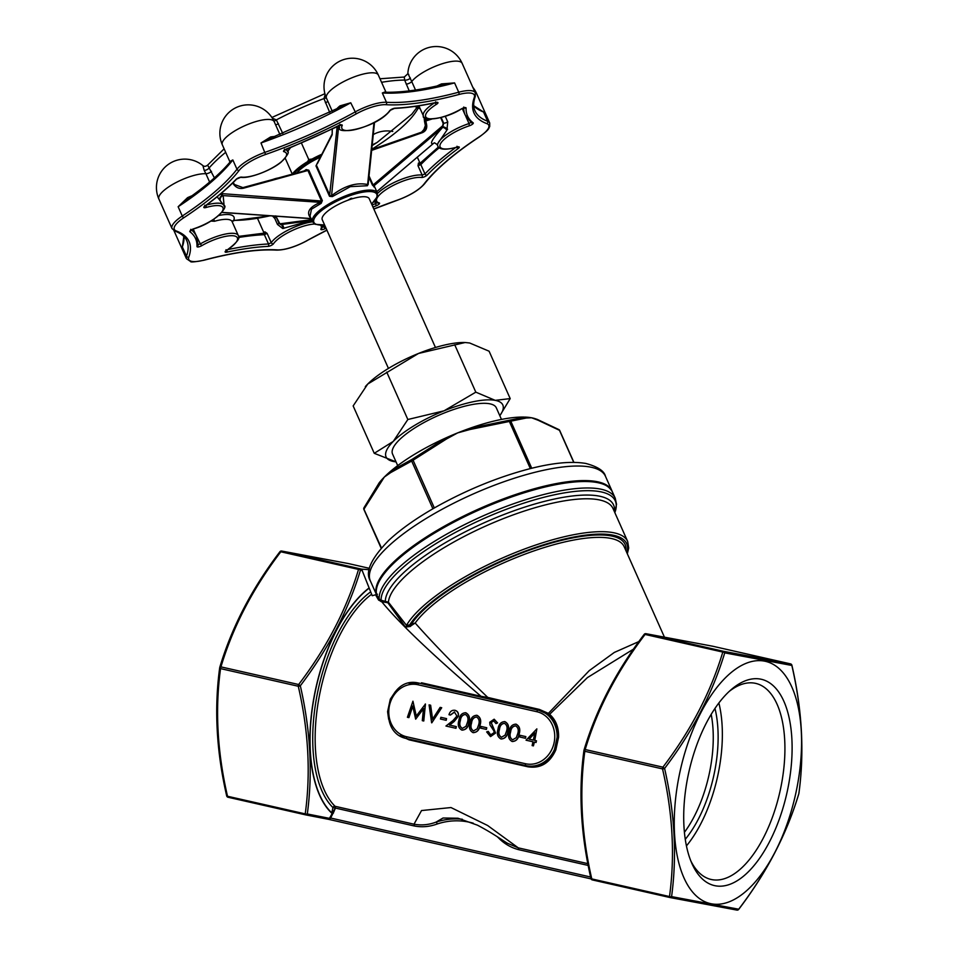 <?xml version="1.0" encoding="UTF-8"?>
<svg xmlns="http://www.w3.org/2000/svg" width="958" height="958" viewBox="0 0 958 958"><rect width="100%" height="100%" fill="white"/><g stroke="black" fill="none" stroke-linecap="round" stroke-linejoin="round"><path stroke-width="1.44" d="M287.508 151.651L290.789 147.316A30.165 8.826 -24 0 0 290.394 147.76L290.322 147.843M285.221 158.238L292.274 174.105M301.375 142.934L308.739 159.483L307.698 161.555M312.069 159.04L308.739 159.483M292.214 174.176A39.038 11.424 -24 0 1 321.864 154.238M388.445 368.411L322.247 219.693A25.734 7.532 -24 0 1 338.078 204.569A25.734 7.532 -24 0 1 366.207 196.917A25.734 7.532 -24 0 1 369.261 198.761L435.459 347.491M432.908 508.794L411.665 461.061L390.708 472.581L384.326 477.06L364.076 508.961A1.772 1.162 -154.2 0 1 363.896 507.896A1.772 1.162 -154.2 0 1 364.088 507.656L379.2 482.784A92.291 26.992 -24 0 1 379.344 482.616A92.291 26.992 -24 0 1 384.326 477.06A92.291 26.992 -24 0 1 390.888 471.025A92.291 26.992 -24 0 1 445.865 437.926A92.291 26.992 -24 0 1 457.673 432.884A92.291 26.992 -24 0 1 469.504 428.406A92.291 26.992 -24 0 1 523.93 417.065A92.291 26.992 -24 0 1 524.074 417.065M524.996 417.089L524.924 417.089A92.291 26.992 -24 0 1 524.996 417.089A92.291 26.992 -24 0 1 531.594 417.784A92.291 26.992 -24 0 1 535.654 418.862L537.234 419.388A1.772 1.521 -72.4 0 1 538.109 420.239L531.594 417.784L526.265 418.011L510.782 421.173A1.772 1.641 -115 0 0 509.177 420.275L524.924 417.089A1.772 1.605 -87.7 0 0 524.9 417.089L524.9 417.089A1.772 1.605 -87.7 0 1 526.265 418.011M530.337 468.594L509.357 421.46L469.983 429.507L457.673 432.884L446.572 438.932L413.078 460.211L412.072 459.361L445.865 437.926L446.572 438.932M573.758 462.379L559.484 430.31L538.109 420.239M280.083 551.628A1.772 1.688 99.5 0 1 281.64 551.042L348.532 563.591A1.772 1.389 -78.8 0 1 348.568 563.591A1.772 0.838 102.8 0 0 348.568 563.591A1.772 0.838 102.8 0 0 348.58 563.603L369.417 568.334L348.568 563.591L281.724 551.054L361.609 569.124L372.231 595.72L376.47 594.547A128.671 37.637 -24 0 1 480.724 508.099A128.671 37.637 -24 0 1 611.958 490.879A128.671 37.637 -24 0 1 612.15 491.334M680.024 771.585A124.229 58.869 -77.2 0 1 789.775 682.767A124.229 58.869 -77.2 0 1 743.935 892.976A124.229 58.869 -77.2 0 1 680.024 771.585M787.201 791.691A105.787 50.127 102.8 0 0 781.644 696.777A105.787 50.127 102.8 0 0 731.337 689.509A105.787 50.127 102.8 0 0 691.88 863.433A105.787 50.127 102.8 0 0 741.36 877.887A105.787 50.127 102.8 0 0 787.201 791.691M408.91 683.246L418.383 683.006A28.393 25.004 100.6 0 1 419.197 683.174L508.063 703.34L419.197 683.174A1.772 0.838 102.8 0 0 417.987 684.754A26.62 23.435 -79.4 0 0 389.463 705.567A26.62 23.435 -79.4 0 0 406.647 736.762L525.535 763.742A26.62 23.435 -79.4 0 0 554.059 742.917A26.62 23.435 -79.4 0 0 536.875 711.722L417.987 684.754M633.561 649.081L587.398 677.617L549.629 714.321C555.903 719.949 558.885 727.613 558.574 737.313L555.844 749.851L554.49 749.384A28.393 25.004 100.6 0 1 526.792 765.801L527.642 765.945C539.857 767.741 548.802 762.221 554.49 749.384L557.149 737.193C557.496 727.505 554.49 719.937 548.132 714.464L538.815 710.285L508.063 703.34L508.83 702.358L539.378 709.423L548.395 713.375L589.278 670.612L614.317 652.434L638.914 641.549M555.844 749.851C549.892 763.071 540.587 768.723 527.942 766.807L409.066 739.839L399.989 735.708M388.649 719.266L387.595 711.674L390.325 699.136L395.295 691.712M421.508 682.791L481.024 696.298C432.729 655.021 399.63 623.502 381.715 601.72L378.59 600.067L376.051 595.696L376.446 594.559L370.363 580.943C364.866 572.082 371.021 558.526 388.84 540.288C401.198 528.804 417.413 517.44 437.483 506.183C467.468 489.61 497.789 477.24 528.445 469.085C552.251 462.882 571.387 461.002 585.853 463.456C597.66 466.642 604.211 470.929 605.468 476.306A128.671 37.637 156 0 0 590.176 467.037A128.671 37.637 156 0 0 449.518 505.345A128.671 37.637 156 0 0 370.363 580.943M473.252 823.197A76.317 67.192 -79.4 0 0 437.219 823.988C429.567 826.778 421.903 827.449 414.239 825.964A1.772 0.838 102.8 0 0 414.012 824.203L421.532 810.552L450.979 807.546L487.622 825.497L518.266 847.854L587.865 863.649M536.851 728.882L534.78 740.414L536.456 740.785L536.085 742.486L534.253 742.079L533.414 745.887L532.121 745.587L532.947 741.779L526.062 740.211L536.851 728.882L534.624 740.378L536.3 740.762L535.929 742.45M534.408 742.115L533.414 745.887M504.638 721.578L504.902 721.637C508.375 723.553 509.416 726.835 508.027 731.457C507.357 736.247 505.058 738.762 501.118 738.989M500.962 738.965C497.537 737.037 496.555 733.78 497.992 729.194C498.591 724.404 500.842 721.877 504.746 721.602C508.207 723.518 509.249 726.799 507.86 731.421C507.201 736.211 504.89 738.726 500.962 738.965L501.238 739.013M468.941 722.583C468.27 727.373 465.971 729.888 462.031 730.128L461.876 730.092C458.451 728.164 457.469 724.907 458.906 720.32C459.505 715.53 461.756 713.003 465.66 712.728L465.827 712.764C469.288 714.68 470.33 717.961 468.941 722.583L468.773 722.56C468.115 727.35 465.816 729.852 461.876 730.092M465.552 712.716L465.624 712.728C469.121 714.656 470.162 717.925 468.773 722.56M412.778 706.321L408.898 717.626L407.413 717.291L412.934 701.208L416.287 715.997M412.934 701.208L416.155 716.165L425.448 704.046L423.771 721.003L422.298 720.667L423.496 708.477L415.664 719.171L423.472 708.764M429.076 704.872L430.465 705.196L432.465 719.302L440.141 707.387L441.542 707.711L431.615 722.787L429.076 704.872L430.633 705.22L432.597 719.099M440.141 707.387L441.71 707.734L431.795 722.823M440.979 717.35L446.56 718.62L446.189 720.308L440.441 719.015L440.979 717.35M454.655 712.01L450.464 715.051L448.991 714.728C449.961 711.435 451.948 709.95 454.93 710.297L455.098 710.333C457.72 711.159 458.834 713.135 458.415 716.237L454.176 721.494L449.589 725.074L456.343 726.607L455.972 728.308L445.949 726.032L453.062 720.476L456.918 716.045L454.367 711.95M476.713 715.243L476.988 715.303C480.461 717.219 481.491 720.488 480.102 725.122C479.443 729.912 477.144 732.427 473.204 732.654M473.036 732.63C469.624 730.703 468.63 727.445 470.079 722.847C470.665 718.069 472.917 715.542 476.821 715.267C480.293 717.183 481.335 720.464 479.946 725.086C479.275 729.876 476.976 732.391 473.036 732.63L473.312 732.678M481.179 726.475L486.76 727.733L486.389 729.433L480.641 728.128L481.179 726.475M493.813 720.895L491.226 722.5L495.573 733.038L490.544 736.594M488.065 731.373L490.652 734.846L494.1 732.69L493.933 730.954L490.005 724.943L489.742 722.248L494.16 719.207L497.418 722.871L496.016 723.625L493.645 720.859L491.059 722.464L495.406 733.014L490.472 736.582L486.652 731.924L488.233 731.397L490.747 734.87M494.16 719.207L497.585 722.907L496.016 723.625M515.799 724.116L516.075 724.164C519.547 726.092 520.577 729.361 519.188 733.996C518.529 738.774 516.23 741.288 512.291 741.528M512.123 741.492C508.71 739.564 507.716 736.307 509.165 731.72C509.752 726.93 512.003 724.404 515.907 724.14C519.38 726.056 520.41 729.337 519.02 733.96C518.362 738.75 516.063 741.264 512.123 741.492L512.398 741.552M520.266 735.337L525.846 736.606L525.475 738.295L519.727 737.001L520.266 735.337M626.951 552.946A120.684 35.302 156 0 0 538.037 546.599A120.684 35.302 156 0 0 409.521 625.167L409.653 625.825L411.485 624.077L415.185 623.035C434.082 644.375 458.283 669.163 487.754 697.412L508.83 702.358M362.387 570.585L360.459 570.202C348.341 610.378 328.295 648.913 300.321 685.784C310.512 730.259 312.835 772.986 307.314 813.965L329.492 818.36L332.594 812.719L331.66 813.079A124.348 58.917 -77.2 0 1 313.194 701.795A124.348 58.917 -77.2 0 1 368.974 588.032M361.609 569.124L369.141 569.711M644.339 634.292A1.772 1.688 99.5 0 1 645.908 633.693A1.772 1.772 0 0 0 644.183 634.376C616.198 671.103 596.151 709.65 584.033 750.006A1.772 1.772 0 0 0 583.961 750.318A1.772 0.946 -172.8 0 1 584.009 750.162A1.772 0.898 17.3 0 1 584.033 750.006A1.772 0.898 17.3 0 1 585.194 749.539A1.772 0.838 -77.2 0 0 584.823 751.276C579.231 792.026 581.554 834.562 591.781 878.905L669.498 896.544C675.079 855.793 672.767 813.246 662.529 768.903L584.823 751.276A1.772 0.946 -172.8 0 1 583.961 750.318C578.345 791.284 580.68 834.023 590.954 878.558A1.772 0.647 -12.5 0 1 591.002 878.33C580.704 833.951 578.381 791.224 584.009 750.162C596.068 709.866 616.114 671.33 644.147 634.579L645.081 634.447C617.215 671.007 597.253 709.375 585.194 749.539L662.912 767.166C690.778 730.607 710.74 692.239 722.799 652.075L645.081 634.447A1.772 0.838 102.8 0 1 645.991 633.705L723.697 651.344L790.542 663.882L712.824 646.255L645.991 633.705A1.772 1.688 99.5 0 0 645.908 633.693L712.8 646.243A1.772 1.389 -78.8 0 0 712.764 646.243M724.727 652.865C712.608 693.041 692.562 731.565 664.589 768.448C674.767 812.911 677.102 855.638 671.582 896.616L738.702 909.214C766.651 872.63 786.686 834.095 798.84 793.631C804.481 752.749 802.145 710.034 791.847 665.463L724.727 652.865A1.772 0.898 -162.7 0 0 722.799 652.075A1.772 0.838 102.8 0 1 723.697 651.344A1.772 1.389 101.2 0 1 724.727 652.865M592.295 879.899A1.772 0.838 -77.2 0 1 591.781 878.905A1.772 0.647 -12.5 0 1 590.954 878.558A1.772 1.772 0 0 0 592.295 879.899A1.772 0.838 -77.2 0 1 592.295 879.899L670.001 897.538A1.772 0.838 -77.2 0 1 670.001 897.538A1.772 1.772 0 0 0 670.049 897.55A1.772 1.389 101.2 0 1 670.025 897.538A1.772 0.838 -77.2 0 1 669.498 896.544A1.772 0.946 7.2 0 0 671.582 896.616A1.772 1.389 101.2 0 1 670.049 897.55L736.942 910.1A1.772 1.688 -80.5 0 1 736.858 910.088L670.025 897.538L592.307 879.911A1.772 1.688 99.5 0 1 591.074 878.725M329.827 817.605L330.654 818.024L329.037 819.437L305.758 814.887A1.772 1.389 101.2 0 1 305.758 814.887A1.772 0.838 -77.2 0 1 305.746 814.887L228.04 797.248A1.772 0.838 -77.2 0 1 228.028 797.248A1.772 1.688 99.5 0 1 226.806 796.074M228.028 797.248A1.772 1.772 0 0 1 226.687 795.906A1.772 0.647 -12.5 0 1 226.735 795.679C216.448 751.3 214.113 708.573 219.741 667.498C231.8 627.203 251.846 588.679 279.88 551.928L280.814 551.784C252.948 588.356 232.986 626.724 220.939 666.876L298.645 684.515C326.522 647.943 346.485 609.575 358.531 569.423L280.814 551.784A1.772 0.838 102.8 0 1 281.724 551.054A1.772 1.688 99.5 0 0 281.64 551.042A1.772 1.772 0 0 0 279.928 551.724C251.93 588.452 231.884 626.987 219.765 667.355A1.772 0.898 17.3 0 1 220.939 666.876A1.772 0.838 -77.2 0 0 220.556 668.612C214.963 709.363 217.286 751.91 227.513 796.254L305.231 813.881C310.823 773.13 308.5 730.583 298.273 686.251L220.556 668.612A1.772 0.946 -172.8 0 1 219.705 667.654A1.772 0.946 -172.8 0 1 219.741 667.498A1.772 0.898 17.3 0 1 219.765 667.355A1.772 1.772 0 0 0 219.705 667.654C214.089 708.621 216.412 751.371 226.687 795.906A1.772 0.647 -12.5 0 0 227.513 796.254A1.772 0.838 -77.2 0 0 228.028 797.248L305.746 814.887A1.772 0.838 -77.2 0 1 305.231 813.881A1.772 0.946 7.2 0 0 307.314 813.965A1.772 1.389 101.2 0 1 305.794 814.899L329.037 819.437L329.492 818.36L330.342 818.551M664.337 636.938L624.185 546.731A117.127 34.26 156 0 0 528.121 552.982A117.127 34.26 156 0 0 415.185 623.035L411.257 625.61L410.503 624.784L406.503 625.37A122.456 35.817 -24 0 1 522.625 549.724A122.456 35.817 -24 0 1 627.67 541.474L613.036 508.578A122.456 35.817 156 0 0 495.741 521.703A122.456 35.817 156 0 0 388.397 602.199L406.503 625.37A1.772 1.281 -40.5 0 1 405.402 627.083L409.653 625.825L410.287 626.484L405.366 627.095L387.882 602.762L381.715 601.72L381.931 600.474L388.397 602.199L405.366 627.095M376.47 594.547L377.476 594.188L376.674 594.774L379.2 599.181L381.931 600.474M614.413 511.68A124.408 36.392 156 0 0 503.237 514.793A124.408 36.392 156 0 0 385.308 601.085M378.506 582.787A127.606 37.326 -24 0 1 479.228 509.093A127.606 37.326 -24 0 1 601.385 483.586M377.476 594.188L376.674 594.774A0.707 0.623 152 0 1 376.051 595.696M415.664 719.171L412.718 705.998L408.731 717.59M425.28 704.01L423.604 720.967M440.812 717.314L446.56 718.62M446.392 718.584L446.033 720.272M454.487 711.974L450.296 715.027M454.882 710.285L454.93 710.297C457.553 711.135 458.666 713.099 458.247 716.201L454.02 721.458L449.422 725.05L456.343 726.607M456.176 726.583L455.804 728.272M460.211 720.608C459.014 724.176 459.708 726.775 462.283 728.415L466.019 726.284L467.468 722.26C468.594 718.692 467.887 716.081 465.337 714.44C462.319 714.8 460.606 716.859 460.211 720.608L460.379 720.644C459.181 724.2 459.864 726.811 462.451 728.439M465.492 714.464C462.474 714.836 460.774 716.883 460.379 720.644M471.384 723.146C470.174 726.703 470.869 729.313 473.456 730.942L477.18 728.81L478.641 724.787C479.766 721.218 479.048 718.62 476.497 716.967C473.48 717.338 471.779 719.386 471.384 723.146L471.552 723.17C470.342 726.739 471.037 729.337 473.623 730.978M476.665 717.003C473.647 717.362 471.947 719.422 471.552 723.17M481.012 726.439L486.76 727.733M486.592 727.709L486.233 729.397M499.298 729.481C498.1 733.038 498.783 735.648 501.369 737.277L505.106 735.145L506.554 731.122C507.68 727.553 506.974 724.955 504.411 723.302C501.405 723.673 499.693 725.721 499.298 729.481L499.465 729.505C498.268 733.074 498.95 735.672 501.537 737.313M504.579 723.338C501.561 723.697 499.86 725.757 499.465 729.505M510.47 732.008C509.261 735.576 509.955 738.175 512.542 739.815L516.266 737.684L517.727 733.66C518.853 730.092 518.134 727.481 515.584 725.841C512.566 726.2 510.865 728.26 510.47 732.008L510.626 732.044C509.428 735.612 510.123 738.211 512.698 739.839M515.751 725.865C512.734 726.236 511.021 728.296 510.626 732.044M520.098 735.313L525.846 736.606M525.679 736.57L525.319 738.271M528.984 739.097L533.319 740.079L534.875 732.918L528.984 739.097L533.319 740.079M534.827 733.181L529.151 739.133M588.212 865.445L518.482 849.626A1.772 0.838 102.8 0 0 518.266 847.854L507.489 843.28C502.663 840.501 493.047 833.328 477.443 825.173L458.008 818.24L443.039 818.012L436.01 822.132A78.089 68.76 100.6 0 1 462.343 819.246M518.482 849.626C510.854 847.602 504.195 843.687 498.495 837.891A1.772 0.73 133.6 0 0 498.663 837.651M369.046 588.236A124.109 58.809 102.8 0 0 313.35 701.771A124.109 58.809 102.8 0 0 331.779 812.863L335.072 809.043L330.654 818.024L590.607 877.013M371.512 594.331A117.127 55.504 102.8 0 0 318.499 700.597A117.127 55.504 102.8 0 0 335.06 806.289L414.012 824.203C421.388 825.568 428.717 824.886 436.01 822.132A1.772 0.754 71.7 0 1 437.219 823.988M798.744 793.919A1.772 0.898 -162.7 0 0 798.816 793.787A1.772 0.898 -162.7 0 0 798.84 793.631A1.772 0.946 7.2 0 0 798.888 793.475C804.504 752.509 802.169 709.77 791.895 665.235A1.772 0.647 167.5 0 1 791.847 665.463A1.772 1.688 -80.5 0 0 790.542 663.882A1.772 0.838 102.8 0 0 790.542 663.882L712.848 646.255A1.772 0.838 102.8 0 0 712.848 646.255A1.772 0.838 102.8 0 0 712.824 646.255A1.772 1.772 0 0 1 712.848 646.255M791.775 665.068A1.772 0.647 167.5 0 1 791.895 665.235A1.772 1.772 0 0 0 790.554 663.894A1.772 0.838 102.8 0 1 790.578 663.894M798.888 793.475A1.772 1.772 0 0 1 798.816 793.787C786.698 834.143 766.651 872.69 738.666 909.417A1.772 1.772 0 0 1 736.942 910.1A1.772 1.688 -80.5 0 0 738.702 909.214L738.51 909.501M662.912 767.166L664.589 768.448A1.772 0.647 167.5 0 1 662.529 768.903A1.772 0.838 -77.2 0 1 662.912 767.166M329.049 819.449L591.062 878.893L329.049 819.449L329.492 818.36M298.645 684.515L300.321 685.784A1.772 0.647 167.5 0 1 298.273 686.251A1.772 0.838 -77.2 0 1 298.645 684.515M360.459 570.202A1.772 0.898 -162.7 0 0 358.531 569.423A1.772 0.838 102.8 0 1 359.43 568.693A1.772 1.389 101.2 0 1 360.459 570.202M411.257 625.61L410.287 626.484M480.365 696.993L481.024 696.298L487.754 697.412A1.066 0.659 -77 0 1 486.856 698.478M414.239 825.964L335.288 808.049A1.772 0.838 -77.2 0 0 335.06 806.289A1.772 1.497 -45.5 0 0 332.929 807.558A118.912 56.342 -77.2 0 1 316.212 699.747A118.912 56.342 -77.2 0 1 370.471 591.996M523.26 705.711L522.577 706.633L538.073 710.153A28.393 25.004 100.6 0 1 557.149 737.193L558.574 737.313M548.766 714.237L548.132 714.464L548.395 713.375L549.629 714.321L548.766 714.237M690.778 860.823A100.542 47.637 102.8 0 0 711.147 879.468A100.542 47.637 102.8 0 0 780.255 790.206A100.542 47.637 102.8 0 0 755.646 683.377A100.542 47.637 102.8 0 0 729.23 691.401M686.443 845.914A100.542 47.637 102.8 0 0 717.698 776.016A100.542 47.637 102.8 0 0 718.871 702.98M714.967 708.429A92.291 43.733 -77.2 0 1 713.854 775.297A92.291 43.733 -77.2 0 1 685.269 839.316M684.419 832.334A88.735 42.044 102.8 0 0 709.148 774.292A88.735 42.044 102.8 0 0 711.183 714.357M469.983 429.507L469.504 428.406L509.177 420.275L509.357 421.46L510.782 421.173L531.738 468.246M390.708 472.581A1.772 1.389 -128.6 0 1 390.888 471.025L412.072 459.361A1.772 1.449 -110 0 0 411.665 461.061L413.078 460.211L434.333 507.968M397.702 465.612L392.552 454.044A56.797 16.609 -24 0 1 427.496 420.67A56.797 16.609 -24 0 1 489.574 403.761A56.797 16.609 -24 0 1 496.328 407.857L501.477 419.424M379.14 484.221A1.772 1.305 -141.2 0 1 379.176 482.82L379.176 482.82A1.772 1.305 -141.2 0 1 379.2 482.784M364.088 509.524L381.404 547.88M573.914 462.379L559.688 430.429A1.772 1.772 0 0 0 558.969 429.627L558.969 429.627A1.772 1.353 -59.6 0 1 559.484 430.31L559.652 430.681M499.813 415.676A63.887 18.693 156 0 0 495.226 400.36A63.887 18.693 156 0 0 444.045 410.814A63.887 18.693 156 0 0 393.271 441.399A63.887 18.693 156 0 0 393.666 461.528A63.887 18.693 156 0 0 396.037 461.864M396.049 461.876L374.255 453.314L393.271 441.399L407.845 419.508L444.045 410.814L475.815 392.157L495.226 400.36L510.195 398.6L499.825 415.724M365.309 386.649A63.887 18.693 -24 0 1 365.381 386.565A63.887 18.693 -24 0 1 367.74 384.038A63.887 18.693 -24 0 1 418.514 353.454A63.887 18.693 -24 0 1 464.379 342.497A63.887 18.693 -24 0 1 464.81 342.509M510.195 398.6L489.095 351.203L469.683 343L465.133 342.509L418.514 353.454L367.74 384.038L353.155 405.929L374.255 453.314M386.745 372.111L407.845 419.508M454.715 344.76L475.815 392.157M293.711 173.769A39.038 11.424 -24 0 1 321.134 155.675M333.42 813.138L332.594 812.719L335.288 808.049L332.929 807.558L331.779 812.863A0.707 0.599 133.3 0 1 331.66 813.079M333.276 811.33L334.043 811.689M412.287 624.82L411.485 624.077A118.912 34.787 -24 0 1 534.624 548.323A118.912 34.787 -24 0 1 625.933 550.658M385.403 602.295L385.344 601.133M380.877 601.516L381.092 600.271A127.63 37.338 156 0 1 507.237 508.949A127.63 37.338 156 0 1 614.832 512.602L616.521 504.267L615.252 498.28A128.671 37.637 -24 0 0 488.352 513.608A128.671 37.637 -24 0 0 379.2 599.181A0.707 0.611 148.6 0 1 378.59 600.067M323.481 215.346L324.115 214.556M347.874 200.246L351.179 198.258L352.903 198.581M409.222 90.878L404.647 80.077L404.288 77.035L379.991 78.772M329.708 112.445L323.936 98.578L325.169 94.662M272.359 118.193L276.347 119.894L282.79 133.485M224.124 148.825L207.647 165.111L214.412 177.889M232.076 221.561A3.545 3.233 -155.9 0 1 233.704 220.34L234.363 219.933M368.183 184.199L367.369 185.732L350.293 186.654L332.342 196.606L329.504 196.294L315.984 165.914L317.553 162.716M304.273 170.895L306.165 169.554L308.823 170.225L322.343 200.605L321.193 203.324L311.494 209.179L310.021 216.233L312.5 221.801A35.494 10.382 -24 0 1 353.179 193.157A35.494 10.382 -24 0 1 377.356 192.941L377.32 196.725L371.62 204.042M377.356 192.941L374.865 187.349L372.411 185.074L368.902 177.182M220.987 193.564L321.493 201.012L307.973 170.62L306.117 170.452M308.823 170.225L243.44 188.211C239.644 189.013 236.47 187.864 233.92 184.738L232.686 183.014M425.831 118.253A111.356 32.572 -24 0 1 425.699 119.558A1.066 1.006 -171.8 0 1 424.25 118.792L424.538 121.522L425.831 120.924L426.657 124.923C427.172 128.683 425.675 131.282 422.167 132.743L371.644 150.394M423.292 131.246L425.364 125.522L424.538 121.522M332.282 128.815L332.175 134.767A1.066 0.934 -153 0 1 332.175 133.988L332.21 128.851M369.022 175.925L373.069 185.002L442.668 125.797L443.183 123.319L440.632 117.606M275.88 216.197L279.916 223.813A1.066 0.994 82.5 0 0 280.957 224.579L311.925 220.508L281.568 224.471M371.728 149.628L421.472 132.252L425.4 127.869L425.364 125.522L426.657 124.923M278.682 222.603L280.957 224.579L278.682 222.603M306.165 169.554L306.201 170.368M243.44 188.211L242.805 187.696M322.343 200.605L320.511 202.354A1.066 0.623 -110.8 0 1 321.193 203.324M220.388 194.079L222.316 195.42L222.484 194.127M206.425 205.06A28.393 8.311 -24 0 1 223.897 205.431L219.669 199.971A3.545 2.515 130.3 0 1 222.316 195.42L223.154 195.588L224.184 206.425M332.175 134.767L317.421 163.567M338.809 125.893A3.545 2.635 -67.9 0 0 338.713 125.989L331.552 195.707L330.067 195.851L316.547 165.459L315.984 165.914M433.77 143.173A3.545 3.353 -137 0 0 433.675 143.245L433.124 143.7C429.292 144.227 432.429 138.826 442.524 127.51L443.71 123.223L441.147 117.463M337.204 126.384L329.504 196.294M338.881 126.061L338.569 125.402M367.369 185.732A1.066 0.754 -75.2 0 1 367.621 184.511C356.22 182.212 344.197 185.948 331.552 195.707L332.342 196.606M373.907 186.966A1.066 1.042 86.5 0 1 374.099 185.72L375.009 187.66M445.231 116.229L447.757 121.906L446.907 130.168A3.545 1.329 42.4 0 0 442.524 127.51L374.099 185.72L372.411 185.074M421.472 132.252L422.167 132.743M367.621 184.511L373.979 122.612M442.668 125.797L443.195 126.863A3.545 0.97 34.6 0 1 447.59 129.246M427.891 118.876L425.699 119.558L425.831 120.924L431.759 119.091M187.924 198.797L178.14 206.736L187.54 197.683L187.948 198.653M219.669 199.971L217.083 196.797M225.681 152.322A127.785 37.374 156 0 0 209.551 167.458A3.545 1.497 -29.6 0 1 204.174 170.32L202.904 165.614A28.393 28.393 0 0 0 158.896 199.072L172.009 228.531A28.393 8.311 -24 0 1 182.283 216.029A177.469 51.912 156 0 0 236.973 169.243A28.393 8.311 -24 0 1 265.127 152.286A177.469 51.912 156 0 0 354.891 112.086A28.393 8.311 -24 0 1 386.457 102.278A177.469 51.912 156 0 0 458.726 92.207A28.393 8.311 -24 0 1 475.276 92.83L462.163 63.372A28.393 8.311 156 0 0 445.614 62.749A28.393 8.311 156 0 0 411.736 81.55L415.509 90.028M183.936 236.578A177.469 51.912 -24 0 1 182.331 246.877L183.649 240.398M210.868 221.07L214.508 221.262A28.393 8.311 156 0 1 232.099 221.597L238.303 235.548A28.393 8.311 -24 0 0 220.711 235.213A28.393 8.311 -24 0 0 200.33 243.919L195.145 233.345M312.512 221.837A28.393 8.311 -24 0 0 271.246 242.673L267.114 233.369L264.875 231.836A1.772 1.629 -157.7 0 1 264.899 233.057L238.578 236.387M310.308 220.735L282.742 228.531L277.485 224.459L274.838 218.508L272.491 215.969M438.441 147.041L419.353 163.902A1.772 1.617 108.1 0 1 418.43 163.052L418.023 165.77L420.825 164.608L424.969 173.913A188.127 55.037 -24 0 1 455.649 147.556M477.419 108.613L483.515 111.966L487.658 121.271A28.393 8.311 -24 0 1 489.694 122.947L476.581 93.489A28.393 8.311 156 0 0 474.881 91.944M446.907 130.168L437.135 144.538L437.806 146.047A28.393 8.311 -24 0 1 469.025 123.558L465.792 116.289M441.985 84.867L441.53 83.909L454.583 82.903L458.726 92.207A1.772 0.814 -105 0 1 458.822 94.519A179.254 52.439 -24 0 1 385.846 104.697A26.62 7.784 156 0 0 356.244 113.882A179.254 52.439 -24 0 1 265.582 154.489A26.62 7.784 156 0 0 239.189 170.38A179.254 52.439 -24 0 1 183.948 217.646A26.62 7.784 156 0 0 176.224 230.938A179.254 52.439 -24 0 1 188.786 257.163A26.62 7.784 156 0 0 204.258 260.061A179.254 52.439 -24 0 1 277.233 249.894A26.62 7.784 156 0 0 306.835 240.697A179.254 52.439 -24 0 1 326.894 230.124M442.081 84.951L454.583 82.903A177.469 51.912 -24 0 1 382.326 92.974L385.691 91.693A1.772 1.688 -35.3 0 0 385.846 91.968L382.326 92.974L386.457 102.278A1.772 1.473 -86.5 0 1 385.846 104.697M339.815 107.404A1.772 1.15 51 0 0 339.958 105.883L350.748 102.781L356.244 113.882M272.192 137.677L260.983 142.982L270.587 136.958A1.772 1.126 -99.4 0 0 271.797 137.88M186.056 199.971L185.96 200.03C204.928 186.858 219.49 174.356 229.645 162.513L229.884 161.734A1.772 1.7 -15.8 0 0 229.8 161.519L232.83 159.938L236.973 169.243A1.772 1.497 37.6 0 0 239.189 170.38M372.195 145.041A25.435 7.436 -24 0 1 376.29 142.886L376.829 142.622M462.163 63.372A28.393 28.393 0 0 0 407.857 73.766L408.707 74.365M408.659 75.035L411.736 81.55A3.545 1.042 156 0 1 406.216 84.112M229.645 162.513L232.83 159.938A177.469 51.912 -24 0 1 178.14 206.736L182.283 216.029A1.772 0.838 56.7 0 0 183.948 217.646M173.937 230.591L186.427 258.648A28.393 8.311 -24 0 1 186.475 256.181L182.331 246.877L183.84 236.47M339.395 107.571L270.503 138.227M340.916 106.685L350.748 102.781A177.469 51.912 -24 0 1 260.983 142.982L265.582 154.489M263.953 233.932L264.384 234.686A188.127 55.037 156 0 0 238.662 237.476M473.719 105.703L483.515 111.966A177.469 51.912 -24 0 1 473.731 105.859M420.598 163.77L420.825 164.608A188.127 55.037 156 0 1 439.243 147.783M381.571 82.304A127.785 37.374 156 0 1 404.647 80.077A3.545 1.485 161.8 0 0 410.347 77.969M434.477 142.838A3.545 3.401 -106.9 0 0 433.124 143.7L376.781 191.636L433.531 143.377L434.549 142.826L437.135 144.538M273.988 121.211A3.545 1.138 -33.7 0 0 276.347 119.894A127.785 37.374 156 0 1 323.936 98.578A3.545 1.138 165.8 0 0 326.295 97.788M220.292 200.485A3.545 2.886 126.4 0 1 223.154 195.588L320.511 202.354C308.955 207.167 305.818 212.568 311.099 218.556M214.508 221.262A3.545 1.485 74.1 0 1 213.897 219.166M283.831 228.375A3.545 1.233 75.3 0 0 281.796 224.471M282.742 228.531A3.545 1.449 84.7 0 0 280.957 224.579M275.078 216.149L274.838 218.508L275.688 215.885M539.378 709.423L538.073 710.153A1.772 0.838 102.8 0 0 536.875 711.722M525.535 763.742A1.772 0.838 102.8 0 0 525.966 765.622L526.792 765.801A28.393 25.004 100.6 0 1 525.978 765.634A1.772 0.838 102.8 0 1 525.966 765.622L407.102 738.654A1.772 0.838 102.8 0 0 407.102 738.654A1.772 0.838 102.8 0 1 406.647 736.762M377.153 594.319L376.65 594.714C369.297 573.662 426.346 529.882 492.328 503.477C549.425 481.191 601.037 471.671 612.366 491.813A128.671 37.637 156 0 0 482.281 508.518A128.671 37.637 156 0 0 376.674 594.774M498.495 837.891A76.317 67.192 -79.4 0 0 497.298 836.777M408.922 739.061L409.066 739.839M527.714 765.969L527.942 766.807M415.556 106.314A111.356 32.572 -24 0 1 419.939 108.17M218.759 215.526A31.949 9.341 -24 0 1 233.704 220.34A126.719 37.063 156 0 0 270.048 215.789M221.921 212.353L311.051 218.544M320.367 157.172A35.494 10.382 156 0 0 296.788 172.931M371.572 203.946A34.428 10.071 156 0 0 353.346 194.522A34.428 10.071 156 0 0 317.278 214.436A34.428 10.071 156 0 0 324.558 224.879M243.033 187.636L305.901 170.512M424.25 118.792A110.314 32.273 156 0 0 424.382 117.295M418.323 107.799A114.337 33.446 -24 0 1 371.764 149.292M279.916 223.813L311.554 219.669M275.832 216.197L278.622 222.46M278.646 222.412L275.784 216.197M443.183 123.319L443.71 123.223A3.545 1.042 156 0 0 447.757 121.906M209.61 182.056L205.91 173.745A28.393 8.311 156 0 0 192.75 175.769A28.393 8.311 156 0 0 159.519 195.384A28.393 8.311 156 0 0 158.896 199.072M187.54 197.683A28.393 8.311 -24 0 1 192.091 195.707M373.812 208.988A179.254 52.439 -24 0 1 397.498 200.09A26.62 7.784 156 0 0 423.891 184.199A179.254 52.439 -24 0 1 479.132 136.934A26.62 7.784 156 0 0 486.856 123.642A179.254 52.439 -24 0 1 474.306 97.417A26.62 7.784 156 0 0 458.822 94.519M314.715 224.028A26.62 7.784 156 0 0 273.497 243.763A3.545 1.042 -24 0 1 268.036 246.398A186.343 54.51 156 0 0 226.783 252.146A3.545 1.042 -24 0 1 226.543 250.313A26.62 7.784 156 0 0 234.219 235.907A26.62 7.784 156 0 0 201.767 245.667A3.545 1.042 -24 0 1 197.001 246.553A186.343 54.51 156 0 0 189.9 231.74A3.545 1.042 -24 0 1 193.696 228.794A26.62 7.784 156 0 0 222.376 211.167A26.62 7.784 156 0 0 206.054 207.503A3.545 1.042 -24 0 1 204.773 206.138A186.343 54.51 156 0 0 235.991 179.433A3.545 1.042 -24 0 1 241.596 177.11A26.62 7.784 156 0 0 274.479 166.584A26.62 7.784 156 0 0 283.855 151.651A3.545 1.042 -24 0 1 286.801 148.825A186.343 54.51 156 0 0 338.042 125.869A3.545 1.042 -24 0 1 342.186 125.522A26.62 7.784 156 0 0 360.016 128.276A26.62 7.784 156 0 0 389.583 110.817A3.545 1.042 -24 0 1 395.043 108.182A186.343 54.51 156 0 0 436.297 102.434A3.545 1.042 -24 0 1 436.537 104.266A26.62 7.784 156 0 0 428.873 118.672A26.62 7.784 156 0 0 461.313 108.925A3.545 1.042 -24 0 1 466.091 108.026A186.343 54.51 156 0 0 473.18 122.852A3.545 1.042 -24 0 1 469.384 125.785A26.62 7.784 156 0 0 440.704 143.413A26.62 7.784 156 0 0 457.026 147.077A3.545 1.042 -24 0 1 458.319 148.442A186.343 54.51 156 0 0 427.088 175.146A3.545 1.042 -24 0 1 421.484 177.481A26.62 7.784 156 0 0 388.601 187.996A26.62 7.784 156 0 0 379.224 202.928A3.545 1.042 -24 0 1 376.278 205.754A186.343 54.51 156 0 0 372.961 207.072M326.031 228.208A186.343 54.51 156 0 0 325.037 228.711A3.545 1.042 -24 0 1 320.894 229.058A26.62 7.784 156 0 0 320.427 225.19M211.49 171.326A3.545 1.042 156 0 1 205.91 173.745L204.174 170.32M264.504 233.524A28.393 8.311 -24 0 1 264.875 231.836M377.548 193.444A28.393 8.311 -24 0 1 405.138 177.984A28.393 8.311 -24 0 1 422.167 175.075L418.023 165.77M418.43 163.052A28.393 8.311 -24 0 1 420.011 163.878M418.886 105.811L423.388 115.93A28.393 8.311 -24 0 1 434.405 102.949M436.968 86.016A28.393 8.311 -24 0 1 441.53 83.909M385.691 91.693A28.393 8.311 -24 0 1 385.882 92.004L378.338 75.059A28.393 8.311 156 0 0 373.357 72.82A28.393 8.311 156 0 0 347.371 79.777A28.393 8.311 156 0 0 327.085 94.459A28.393 8.311 156 0 0 326.462 98.159L332.246 111.164M338.701 125.654L339.575 127.618A28.393 8.311 -24 0 1 339.551 125.33M336.689 108.889A28.393 8.311 -24 0 1 339.958 105.883M279.964 134.599L274.216 121.702A28.393 8.311 156 0 0 252.014 122.828A28.393 8.311 156 0 0 222.963 141.101A28.393 8.311 156 0 0 222.328 144.79L229.884 161.77A28.393 8.311 -24 0 1 229.8 161.519M270.587 136.958A28.393 8.311 -24 0 1 275.078 136.491M285.472 149.544A28.393 8.311 -24 0 1 287.328 151.16L286.406 149.077M191.444 229.92A188.127 55.037 -24 0 1 196.51 236.41L193.229 229.046M188.786 257.163A1.772 1.629 19.7 0 1 186.475 256.181A177.469 51.912 156 0 0 186.774 240.733C185.014 236.638 181.062 233.417 174.919 231.046A1.772 1.629 -69.4 0 0 176.224 230.938M227.872 249.583A188.127 55.037 -24 0 1 268.515 243.979L264.384 234.686L267.114 233.369M323.121 225.106L323.876 226.806A188.127 55.037 -24 0 1 325.133 226.172M372.063 205.048A188.127 55.037 -24 0 1 375.608 203.635L374.506 201.156M462.271 108.505L465.193 115.08A188.127 55.037 -24 0 1 463.744 107.967M474.306 97.417A1.772 1.629 19.7 0 0 475.276 96.471C473.288 102.171 473.168 106.925 474.929 110.745A177.469 51.912 156 0 0 487.658 121.271A1.772 1.629 -69.4 0 1 486.856 123.642M205.946 205.419A1.772 0.719 73.8 0 1 206.054 207.503M204.773 206.138A1.772 1.018 53.7 0 0 205.132 206.018C217.682 196.785 228.172 187.816 236.578 179.11L240.686 177.314C248.589 178.859 270.695 170.823 281.029 162.213C287.604 155.459 289.699 151.771 287.328 151.16M241.596 177.11A1.772 1.521 97 0 1 240.686 177.314M190.905 230.303A1.772 1.676 127.2 0 1 189.9 231.74M283.855 151.651A1.772 1.593 -75.2 0 0 284.766 150.011M196.51 236.41L198.078 245.08A1.772 1.676 -177.8 0 1 197.001 246.553M201.767 245.667L200.33 243.919L198.09 244.541M342.186 125.522A1.772 1.605 -154.3 0 1 340.353 125.127M226.998 250.134A1.772 0.994 78 0 1 226.783 252.146M389.583 110.817A1.772 1.533 33.9 0 0 390.361 110.254L394.433 108.41C406.719 107.835 420.574 105.907 435.974 102.626L435.662 101.776M273.497 243.763A1.772 1.533 33.9 0 1 271.246 242.673L268.515 243.979A1.772 1.353 87.4 0 1 268.036 246.398M395.043 108.182A1.772 1.353 87.4 0 1 394.433 108.41M322.463 225.142L321.804 228.279A1.772 1.605 -154.3 0 1 320.894 229.058M325.037 228.711L323.876 226.806L322.199 227.309M436.537 104.266A1.772 0.742 -122.1 0 1 435.052 102.817M377.069 202.761L375.608 203.635L376.278 205.754M466.091 108.026A1.772 1.676 -177.8 0 1 464.355 107.835M374.374 200.318L378.087 203.096A1.772 1.593 -75.2 0 0 379.224 202.928M470.953 122.349L469.025 123.558L469.384 125.785M473.18 122.852A1.772 1.676 127.2 0 1 471.42 122.708L465.193 115.08M427.088 175.146A1.772 1.377 44 0 1 424.969 173.913L422.167 175.075A1.772 1.521 97 0 1 421.484 177.481M457.026 147.077A1.772 0.719 73.8 0 1 456.822 147.233L457.864 147.041L456.966 146.275M456.655 147.281A1.772 1.018 53.7 0 0 458.319 148.442M326.918 230.195L306.835 240.697M423.891 184.199A1.772 1.497 37.6 0 0 424.61 183.732C435.974 169.147 454.248 153.519 479.419 136.874C490.52 128.659 488.364 128.516 489.718 126.54L489.694 122.947M307.015 240.709C295.16 246.996 284.969 250.134 276.443 250.11A1.772 1.473 -86.5 0 0 277.233 249.894M325.385 102.734A3.545 1.042 156 0 0 327.899 101.404M275.593 124.779A3.545 1.042 156 0 0 278.467 123.75M277.485 224.459A3.545 1.042 156 0 0 278.91 223.118M612.366 491.813L615.252 498.28M627.334 553.796L628.711 548L627.67 541.474M418.383 683.006C387.224 675.45 375.5 733.217 407.09 738.654L525.966 765.622M605.468 476.306L611.958 490.879M379.344 482.616L363.896 507.896A1.772 1.772 0 0 0 363.872 509.393L381.14 548.18M558.969 429.627L537.234 419.388M464.379 342.497L465.133 342.509M324.906 93.692L271.88 117.475M232.099 221.597L234.267 220.484L270.276 215.813M425.388 127.917L425.4 127.869C424.178 130.803 422.897 132.228 421.568 132.168L371.728 149.58M311.099 218.652L221.849 212.448M306.428 170.296L242.901 187.612L234.542 184.547L233.129 182.583M316.679 164.429L332.175 133.988M414.874 106.41L420.311 109.008M374.53 122.325L368.135 184.595M324.594 224.974L315.338 224.316L312.5 221.801M417.137 107.236L411.796 114.23L377.105 142.455L372.147 145.592M257.498 218.328L264.312 233.632M417.329 157.16L420.263 163.758M278.287 177.972A28.393 28.393 0 0 0 273.006 179.409M392.768 131.474A28.393 28.393 0 0 0 373.273 134.575M476.581 93.489A28.393 28.393 0 0 0 472.821 87.31M378.338 75.059A28.393 28.393 0 0 0 327.852 72.341A28.393 28.393 0 0 0 326.462 98.159M274.216 121.702A28.393 28.393 0 0 0 223.717 118.984A28.393 28.393 0 0 0 222.328 144.79M204.737 205.216L205.132 206.018M190.726 229.333L190.702 230.507L193.564 228.926C215.873 222.376 228.854 206.054 223.897 205.431M284.442 149.149L284.418 150.322L340.809 125.079L339.91 124.312M386.517 92.255C402.42 92.423 421.676 89.777 444.296 84.316M226.028 249.703L226.004 250.888L226.795 250.266C236.913 242.721 240.757 237.812 238.303 235.548M339.575 127.618C335.827 135.006 376.47 128.588 390.361 110.254M423.388 115.93C421.017 120.6 443.315 120.516 461.505 108.901L464.642 107.811L463.744 107.045M437.806 146.047C438.345 147.748 441.147 151.436 456.822 147.233M373.848 209.06L397.402 200.222C410.024 195.54 419.101 190.043 424.61 183.732M276.443 250.11C257.57 249.056 233.429 252.433 204.018 260.229C195.001 261.941 190.522 262.372 190.606 261.534L186.427 258.648M475.276 96.471L475.276 92.83M174.919 231.046L172.009 228.531M404.288 77.035L407.857 73.766M433.531 143.377L434.549 142.826M207.647 165.111C205.826 166.524 204.246 166.692 202.904 165.614"/></g></svg>
